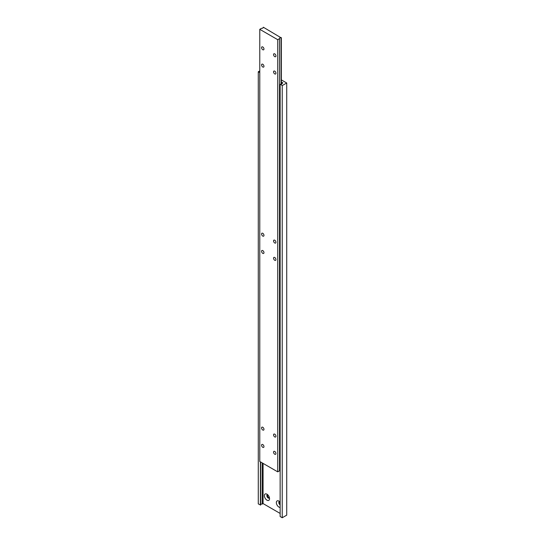 <?xml version="1.0" encoding="UTF-8"?>
<svg xmlns="http://www.w3.org/2000/svg" width="545" height="545" viewBox="0 0 545 545"><rect width="100%" height="100%" fill="white"/><g stroke="black" fill="none" stroke-linecap="round" stroke-linejoin="round"><path stroke-width="0.82" d="M262.772 46.959A1.696 0.981 -120 0 0 261.92 46.87A1.696 0.981 -120 0 0 261.661 48.233A1.696 0.981 -120 0 0 262.772 49.724A1.696 0.981 -120 0 0 263.616 49.806A1.696 0.981 -120 0 0 263.875 48.451A1.696 0.981 -120 0 0 262.772 46.959M262.772 250.591A1.696 0.981 -120 0 0 261.92 250.502A1.696 0.981 -120 0 0 261.661 251.865A1.696 0.981 -120 0 0 262.772 253.357A1.696 0.981 -120 0 0 263.616 253.439A1.696 0.981 -120 0 0 263.875 252.083A1.696 0.981 -120 0 0 262.772 250.591M274.748 434.167A1.696 0.981 -120 0 0 273.897 434.086A1.696 0.981 -120 0 0 273.638 435.441A1.696 0.981 -120 0 0 274.748 436.933A1.696 0.981 -120 0 0 275.593 437.022A1.696 0.981 -120 0 0 275.852 435.659A1.696 0.981 -120 0 0 274.748 434.167M274.748 257.506A1.696 0.981 -120 0 0 273.897 257.417A1.696 0.981 -120 0 0 273.638 258.78A1.696 0.981 -120 0 0 274.748 260.272A1.696 0.981 -120 0 0 275.593 260.353A1.696 0.981 -120 0 0 275.852 258.998A1.696 0.981 -120 0 0 274.748 257.506M274.748 451.458A1.696 0.981 -120 0 0 273.897 451.369A1.696 0.981 -120 0 0 273.638 452.731A1.696 0.981 -120 0 0 274.748 454.223A1.696 0.981 -120 0 0 275.593 454.305A1.696 0.981 -120 0 0 275.852 452.95A1.696 0.981 -120 0 0 274.748 451.458M274.748 240.216A1.696 0.981 -120 0 0 273.897 240.134A1.696 0.981 -120 0 0 273.638 241.49A1.696 0.981 -120 0 0 274.748 242.981A1.696 0.981 -120 0 0 275.593 243.07A1.696 0.981 -120 0 0 275.852 241.708A1.696 0.981 -120 0 0 274.748 240.216M262.772 64.242A1.696 0.981 -120 0 0 261.92 64.16A1.696 0.981 -120 0 0 261.661 65.516A1.696 0.981 -120 0 0 262.772 67.008A1.696 0.981 -120 0 0 263.616 67.09A1.696 0.981 -120 0 0 263.875 65.734A1.696 0.981 -120 0 0 262.772 64.242M274.748 71.157A1.696 0.981 -120 0 0 273.897 71.075A1.696 0.981 -120 0 0 273.638 72.43A1.696 0.981 -120 0 0 274.748 73.922A1.696 0.981 -120 0 0 275.593 74.004A1.696 0.981 -120 0 0 275.852 72.648A1.696 0.981 -120 0 0 274.748 71.157M262.772 427.253A1.696 0.981 -120 0 0 261.92 427.171A1.696 0.981 -120 0 0 261.661 428.527A1.696 0.981 -120 0 0 262.772 430.019A1.696 0.981 -120 0 0 263.616 430.107A1.696 0.981 -120 0 0 263.875 428.745A1.696 0.981 -120 0 0 262.772 427.253M262.772 233.301A1.696 0.981 -120 0 0 261.92 233.219A1.696 0.981 -120 0 0 261.661 234.575A1.696 0.981 -120 0 0 262.772 236.067A1.696 0.981 -120 0 0 263.616 236.155A1.696 0.981 -120 0 0 263.875 234.793A1.696 0.981 -120 0 0 262.772 233.301M262.772 444.543A1.696 0.981 -120 0 0 261.92 444.461A1.696 0.981 -120 0 0 261.661 445.817A1.696 0.981 -120 0 0 262.772 447.309A1.696 0.981 -120 0 0 263.616 447.391A1.696 0.981 -120 0 0 263.875 446.035A1.696 0.981 -120 0 0 262.772 444.543M274.748 53.873A1.696 0.981 -120 0 0 273.897 53.785A1.696 0.981 -120 0 0 273.638 55.147A1.696 0.981 -120 0 0 274.748 56.639A1.696 0.981 -120 0 0 275.593 56.721A1.696 0.981 -120 0 0 275.852 55.365A1.696 0.981 -120 0 0 274.748 53.873M263.099 27.407A1.267 0.736 180 0 1 263.14 27.597A1.267 0.736 180 0 1 261.546 28.306L259.774 29.321L277.739 39.696L279.51 38.675A1.267 0.736 180 0 1 279.462 38.484A1.267 0.736 180 0 1 281.063 37.775L263.371 27.25L263.099 27.788M281.336 37.619L281.336 84.162M259.774 29.321L259.774 461.486L277.739 471.854L279.51 470.832L279.51 38.675M277.739 39.696L277.739 471.854M281.063 37.775L281.063 84.223M279.51 470.451A1.267 0.736 180 0 1 280.137 469.994M279.66 501.638A1.907 1.097 -120 0 0 279.224 501.727A1.907 1.097 -120 0 0 278.924 503.226A1.907 1.097 -120 0 0 280.137 504.908M279.537 501.638A1.907 1.097 -120 0 0 279.381 502.286A1.907 1.097 -120 0 0 280.137 504.118A1.914 1.104 -120 0 1 279.381 502.279M280.137 502.136A3.665 2.112 -120 0 0 278.938 501.1L278.938 501.1A3.665 2.112 -120 0 0 276.349 502.599A3.665 2.112 -120 0 0 278.938 507.082A3.665 2.112 -120 0 0 280.137 507.436M267.684 494.724A1.907 1.097 -120 0 0 267.248 494.812A1.907 1.097 -120 0 0 266.961 496.338A1.907 1.097 -120 0 0 268.201 498.021A1.907 1.097 -120 0 0 269.155 498.11A1.907 1.097 -120 0 0 269.448 497.776M267.561 494.724A1.907 1.097 -120 0 0 267.404 495.371A1.907 1.097 -120 0 0 268.753 497.701L268.753 497.701A1.907 1.097 -120 0 0 269.387 497.885M267.404 495.364A1.914 1.104 -120 0 0 268.753 497.708M266.961 494.186A3.665 2.112 -120 0 0 264.373 495.684A3.665 2.112 -120 0 0 266.961 500.167A3.665 2.112 -120 0 0 269.55 498.675A3.665 2.112 -120 0 0 266.961 494.186L266.961 494.186M263.072 463.386L263.072 503.573L280.137 513.431M281.336 81.961L282.828 82.826L281.963 83.705M281.963 83.331A1.267 0.736 180 0 1 282.003 83.514A1.267 0.736 180 0 1 280.403 84.223L282.228 85.592L286.725 82.997L281.336 79.89M286.725 82.997L286.725 515.154L282.228 517.75L280.137 516.537L280.137 84.38M259.774 70.898L258.276 71.763L258.276 503.921L260.646 504.977L260.646 461.983M260.374 461.826L260.374 505.133M258.276 71.763L259.774 72.628M262.2 462.882L262.2 504.077L263.072 503.573M260.646 504.595A1.267 0.736 180 0 1 262.2 504.077M282.228 85.592L282.228 517.75"/></g></svg>
